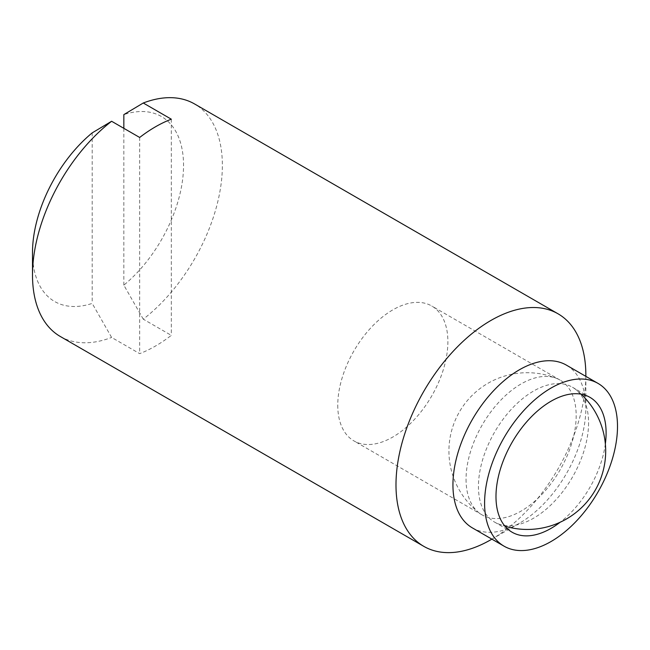 <?xml version="1.0" encoding="UTF-8"?>
<svg xmlns="http://www.w3.org/2000/svg" width="650" height="650" viewBox="0 0 650 650"><rect width="100%" height="100%" fill="white"/><g stroke="black" fill="none" stroke-linecap="round" stroke-linejoin="round"><path stroke-width="0.49" stroke-dasharray="3.25 2.44" d="M472.412 527.914A93.982 54.259 120 0 0 519.399 523.258A93.982 54.259 120 0 0 585.853 408.151L585.853 376.366M490.921 539.695A134.257 77.513 120 0 0 585.853 375.269M32.5 252.614A106.803 61.661 120 0 0 92.194 303.412L111.613 337.439L139.669 353.641A134.257 77.513 120 0 0 171.308 335.368L143.26 319.174A134.257 77.513 120 0 0 222.365 165.409A134.257 77.513 120 0 0 194.561 103.951M60.304 336.489A134.257 77.513 120 0 0 111.613 337.439M143.26 319.174L123.841 285.147A106.803 61.661 120 0 0 183.544 165.409A106.803 61.661 120 0 0 123.841 114.611M588.575 422.882A77.87 44.956 -60 0 1 556.595 499.062A77.87 44.956 -60 0 1 497.802 523.681A77.87 44.956 -60 0 1 494.577 522.104A77.87 44.956 -60 0 1 478.449 486.46A77.87 44.956 -60 0 1 512.444 408.094A77.87 44.956 -60 0 1 572.447 387.229A77.87 44.956 -60 0 1 575.429 389.236A77.87 44.956 -60 0 1 588.575 422.882M605.345 443.958A77.87 44.956 -60 0 1 560.154 522.234M139.669 137.467L139.669 353.641M92.194 132.876L92.194 303.412M171.308 119.194L171.308 335.368M123.841 285.147L123.841 128.326M585.853 408.151A93.982 54.259 120 0 0 566.394 365.129M337.764 405.234A77.87 44.956 120 0 0 353.884 440.879A77.87 44.956 120 0 0 413.896 420.014A77.87 44.956 120 0 0 447.882 341.648A77.87 44.956 120 0 0 431.754 306.004A77.87 44.956 120 0 0 371.751 326.869A77.87 44.956 120 0 0 337.764 405.234M466.05 479.294A77.87 44.956 120 0 0 479.196 512.939A77.87 44.956 120 0 0 482.178 514.946A77.87 44.956 120 0 0 542.181 494.081A77.87 44.956 120 0 0 576.176 415.716A77.87 44.956 120 0 0 560.048 380.071A77.87 44.956 120 0 0 556.822 378.495A77.87 44.956 120 0 0 498.03 403.114A77.87 44.956 120 0 0 466.05 479.294M519.399 523.258L491.879 539.151M512.111 532.228L494.577 522.104M497.802 523.681A78.358 78.358 0 0 0 504.961 526.191M581.181 394.176A78.358 78.358 0 0 0 575.429 389.236M589.981 397.353L572.447 387.229M482.178 514.946L353.884 440.879M560.048 380.071L431.754 306.004M556.822 378.495A78.358 78.358 0 0 0 479.196 512.939"/><path stroke-width="0.97" d="M598.033 383.402L566.394 365.129A93.982 54.259 120 0 0 493.968 390.309A93.982 54.259 120 0 0 452.944 484.884A93.982 54.259 120 0 0 472.412 527.914L504.059 546.179A93.982 54.259 120 0 0 576.477 520.999A93.982 54.259 120 0 0 617.5 426.424A93.982 54.259 120 0 0 598.033 383.402A93.982 54.259 120 0 0 525.614 408.582A93.982 54.259 120 0 0 484.591 503.157A93.982 54.259 120 0 0 504.059 546.179M585.853 376.366L585.853 375.269A134.257 77.513 120 0 0 558.049 313.804A134.257 77.513 120 0 0 454.594 349.773A134.257 77.513 120 0 0 395.988 484.884A134.257 77.513 120 0 0 423.792 546.349A134.257 77.513 120 0 0 490.921 539.695L491.879 539.151M123.841 128.326L123.841 114.611L143.26 103.001L171.308 119.194A134.257 77.513 120 0 0 139.669 137.467L111.613 121.266L92.194 132.876A106.803 61.661 120 0 0 32.5 252.614L32.5 275.031A134.257 77.513 120 0 0 60.304 336.489L423.792 546.349M560.154 522.234A77.87 44.956 -60 0 1 512.111 532.228A77.87 44.956 -60 0 1 495.983 496.584A77.87 44.956 -60 0 1 529.977 418.218A77.87 44.956 -60 0 1 589.981 397.353A77.87 44.956 -60 0 1 606.109 432.997A77.87 44.956 -60 0 1 605.345 443.958M558.049 313.804L194.561 103.951A134.257 77.513 120 0 0 143.26 103.001M111.613 121.266A134.257 77.513 120 0 0 32.5 275.031M504.961 526.191A78.358 78.358 0 0 0 581.181 394.176"/></g></svg>
